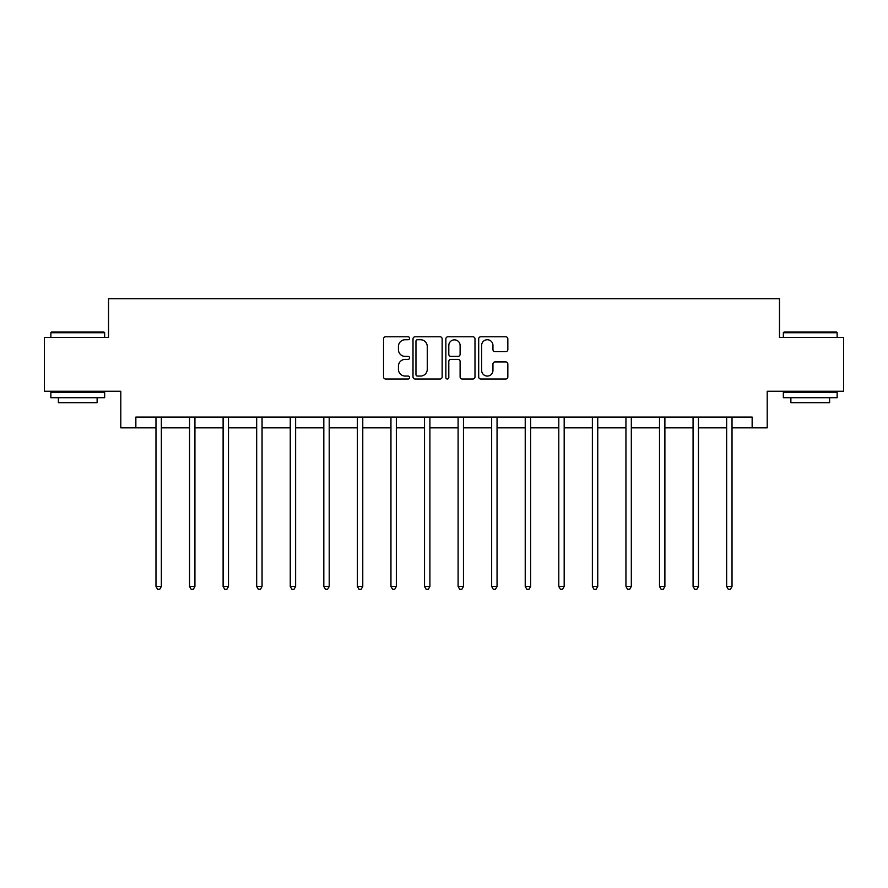 <?xml version="1.0" encoding="UTF-8"?>
<svg xmlns="http://www.w3.org/2000/svg" width="888" height="888" viewBox="0 0 888 888"><rect width="100%" height="100%" fill="white"/><g stroke="black" fill="none" stroke-linecap="round" stroke-linejoin="round"><path stroke-width="1.33" d="M409.568 338.261A1.476 1.476 0 0 0 408.091 336.785L385.647 336.785A2.109 2.109 0 0 0 383.538 338.894L383.538 376.912A2.109 2.109 0 0 0 385.647 379.021L408.091 379.021A1.476 1.476 0 0 0 409.568 377.544A1.476 1.476 0 0 0 408.091 376.068L405.183 376.068A6.76 6.76 0 0 1 398.435 369.308L398.435 366.145A6.76 6.76 0 0 1 405.183 359.385L408.091 359.385A1.476 1.476 0 0 0 409.568 357.908A1.476 1.476 0 0 0 408.091 356.421L405.183 356.421A6.76 6.76 0 0 1 398.435 349.661L398.435 346.498A6.76 6.76 0 0 1 405.183 339.738L408.091 339.738A1.476 1.476 0 0 0 409.568 338.261M505.727 351.67A2.109 2.109 0 0 0 507.836 349.561L507.836 338.894A2.109 2.109 0 0 0 505.727 336.785L480.808 336.785A2.109 2.109 0 0 0 478.688 338.894L478.688 376.912A2.109 2.109 0 0 0 480.808 379.021L505.727 379.021A2.109 2.109 0 0 0 507.836 376.912L507.836 364.025A2.109 2.109 0 0 0 505.727 361.916L495.06 361.916A2.109 2.109 0 0 0 492.951 364.025L492.951 370.418A5.65 5.65 0 0 1 487.301 376.068A5.65 5.65 0 0 1 481.651 370.418L481.651 345.388A5.65 5.65 0 0 1 487.301 339.738A5.65 5.65 0 0 1 492.951 345.388L492.951 349.561A2.109 2.109 0 0 0 495.06 351.67L505.727 351.67M135.853 427.838L135.853 417.083L752.147 417.083L752.147 427.838L767.21 427.838L767.21 391.253L843.6 391.253L843.6 337.462L779.475 337.462L779.475 298.723L108.525 298.723L108.525 337.462L44.4 337.462L44.4 391.253L120.79 391.253L120.79 427.838L155.977 427.838M442.146 338.894A2.109 2.109 0 0 0 440.037 336.785L415.118 336.785A2.109 2.109 0 0 0 413.009 338.894L413.009 376.912A2.109 2.109 0 0 0 415.118 379.021L440.037 379.021A2.109 2.109 0 0 0 442.146 376.912L442.146 338.894M447.963 336.785L472.882 336.785A2.109 2.109 0 0 1 474.991 338.894L474.991 376.912A2.109 2.109 0 0 1 472.882 379.021L462.215 379.021A2.109 2.109 0 0 1 460.106 376.912L460.106 361.494A2.109 2.109 0 0 0 457.997 359.385L450.915 359.385A2.109 2.109 0 0 0 448.806 361.494L448.806 377.544A1.476 1.476 0 0 1 447.33 379.021A1.476 1.476 0 0 1 445.854 377.544L445.854 338.894A2.109 2.109 0 0 1 447.963 336.785M161.35 427.838L189.544 427.838M194.927 427.838L223.11 427.838M228.494 427.838L256.676 427.838M262.06 427.838L290.254 427.838M295.626 427.838L323.82 427.838M329.204 427.838L357.387 427.838M362.77 427.838L390.953 427.838M396.337 427.838L424.531 427.838M429.903 427.838L458.097 427.838M463.469 427.838L491.663 427.838M497.047 427.838L525.23 427.838M530.613 427.838L558.796 427.838M564.18 427.838L592.374 427.838M597.746 427.838L625.94 427.838M631.324 427.838L659.507 427.838M664.89 427.838L693.073 427.838M698.456 427.838L726.65 427.838M732.023 427.838L752.147 427.838M417.438 339.738A1.476 1.476 0 0 0 415.961 341.214L415.961 374.592A1.476 1.476 0 0 0 417.438 376.068L420.501 376.068A6.76 6.76 0 0 0 427.261 369.308L427.261 346.498A6.76 6.76 0 0 0 420.501 339.738L417.438 339.738M460.106 345.499A5.65 5.65 0 0 0 454.456 339.849A5.65 5.65 0 0 0 448.806 345.499L448.806 354.312A2.109 2.109 0 0 0 450.915 356.421L457.997 356.421A2.109 2.109 0 0 0 460.106 354.312L460.106 345.499M161.638 417.083L161.505 417.393A2.153 2.153 0 0 0 161.35 418.204L161.35 586.48L155.977 586.48L155.977 418.204A2.153 2.153 0 0 0 155.822 417.393L155.689 417.083M161.35 586.48L159.74 589.277L157.587 589.277L155.977 586.48M51.504 332.079L104.007 332.079L104.651 332.723L50.86 332.723L51.504 332.079M77.755 397.713L50.86 397.713L50.86 392.329L104.651 392.329L104.651 397.713L77.755 397.713M97.125 397.713L97.125 402.664L58.386 402.664L58.386 397.713M783.993 332.079L836.496 332.079L837.14 332.723L783.349 332.723L783.993 332.079M810.245 397.713L783.349 397.713L783.349 392.329L837.14 392.329L837.14 397.713L810.245 397.713M829.614 397.713L829.614 402.664L790.875 402.664L790.875 397.713M195.205 417.083L195.083 417.393A2.153 2.153 0 0 0 194.927 418.204L194.927 586.48L189.544 586.48L189.544 418.204A2.153 2.153 0 0 0 189.388 417.393L189.255 417.083M194.927 586.48L193.307 589.277L191.153 589.277L189.544 586.48M228.771 417.083L228.649 417.393A2.153 2.153 0 0 0 228.494 418.204L228.494 586.48L223.11 586.48L223.11 418.204A2.153 2.153 0 0 0 222.955 417.393L222.833 417.083M228.494 586.48L226.873 589.277L224.731 589.277L223.11 586.48M262.349 417.083L262.215 417.393A2.153 2.153 0 0 0 262.06 418.204L262.06 586.48L256.676 586.48L256.676 418.204A2.153 2.153 0 0 0 256.521 417.393L256.399 417.083M262.06 586.48L260.45 589.277L258.297 589.277L256.676 586.48M295.915 417.083L295.782 417.393A2.153 2.153 0 0 0 295.626 418.204L295.626 586.48L290.254 586.48L290.254 418.204A2.153 2.153 0 0 0 290.099 417.393L289.965 417.083M295.626 586.48L294.017 589.277L291.863 589.277L290.254 586.48M329.481 417.083L329.359 417.393A2.153 2.153 0 0 0 329.204 418.204L329.204 586.48L323.82 586.48L323.82 418.204A2.153 2.153 0 0 0 323.665 417.393L323.532 417.083M329.204 586.48L327.583 589.277L325.43 589.277L323.82 586.48M363.048 417.083L362.926 417.393A2.153 2.153 0 0 0 362.77 418.204L362.77 586.48L357.387 586.48L357.387 418.204A2.153 2.153 0 0 0 357.231 417.393L357.109 417.083M362.77 586.48L361.15 589.277L358.996 589.277L357.387 586.48M396.614 417.083L396.492 417.393A2.153 2.153 0 0 0 396.337 418.204L396.337 586.48L390.953 586.48L390.953 418.204A2.153 2.153 0 0 0 390.798 417.393L390.676 417.083M396.337 586.48L394.727 589.277L392.574 589.277L390.953 586.48M430.192 417.083L430.058 417.393A2.153 2.153 0 0 0 429.903 418.204L429.903 586.48L424.531 586.48L424.531 418.204A2.153 2.153 0 0 0 424.375 417.393L424.242 417.083M429.903 586.48L428.294 589.277L426.14 589.277L424.531 586.48M463.758 417.083L463.625 417.393A2.153 2.153 0 0 0 463.469 418.204L463.469 586.48L458.097 586.48L458.097 418.204A2.153 2.153 0 0 0 457.942 417.393L457.808 417.083M463.469 586.48L461.86 589.277L459.707 589.277L458.097 586.48M497.324 417.083L497.202 417.393A2.153 2.153 0 0 0 497.047 418.204L497.047 586.48L491.663 586.48L491.663 418.204A2.153 2.153 0 0 0 491.508 417.393L491.386 417.083M497.047 586.48L495.426 589.277L493.273 589.277L491.663 586.48M530.891 417.083L530.769 417.393A2.153 2.153 0 0 0 530.613 418.204L530.613 586.48L525.23 586.48L525.23 418.204A2.153 2.153 0 0 0 525.074 417.393L524.952 417.083M530.613 586.48L529.004 589.277L526.85 589.277L525.23 586.48M564.468 417.083L564.335 417.393A2.153 2.153 0 0 0 564.18 418.204L564.18 586.48L558.796 586.48L558.796 418.204A2.153 2.153 0 0 0 558.641 417.393L558.519 417.083M564.18 586.48L562.57 589.277L560.417 589.277L558.796 586.48M598.035 417.083L597.902 417.393A2.153 2.153 0 0 0 597.746 418.204L597.746 586.48L592.374 586.48L592.374 418.204A2.153 2.153 0 0 0 592.218 417.393L592.085 417.083M597.746 586.48L596.137 589.277L593.983 589.277L592.374 586.48M631.601 417.083L631.479 417.393A2.153 2.153 0 0 0 631.324 418.204L631.324 586.48L625.94 586.48L625.94 418.204A2.153 2.153 0 0 0 625.785 417.393L625.652 417.083M631.324 586.48L629.703 589.277L627.55 589.277L625.94 586.48M665.168 417.083L665.045 417.393A2.153 2.153 0 0 0 664.89 418.204L664.89 586.48L659.507 586.48L659.507 418.204A2.153 2.153 0 0 0 659.351 417.393L659.229 417.083M664.89 586.48L663.269 589.277L661.127 589.277L659.507 586.48M698.745 417.083L698.612 417.393A2.153 2.153 0 0 0 698.456 418.204L698.456 586.48L693.073 586.48L693.073 418.204A2.153 2.153 0 0 0 692.918 417.393L692.795 417.083M698.456 586.48L696.847 589.277L694.694 589.277L693.073 586.48M732.311 417.083L732.178 417.393A2.153 2.153 0 0 0 732.023 418.204L732.023 586.48L726.65 586.48L726.65 418.204A2.153 2.153 0 0 0 726.495 417.393L726.362 417.083M732.023 586.48L730.413 589.277L728.26 589.277L726.65 586.48M50.86 337.462L50.86 332.723M63.126 392.329L63.126 391.253M92.385 392.329L92.385 391.253M104.651 337.462L104.651 332.723M783.349 337.462L783.349 332.723M795.615 392.329L795.615 391.253M824.874 392.329L824.874 391.253M837.14 337.462L837.14 332.723"/></g></svg>
